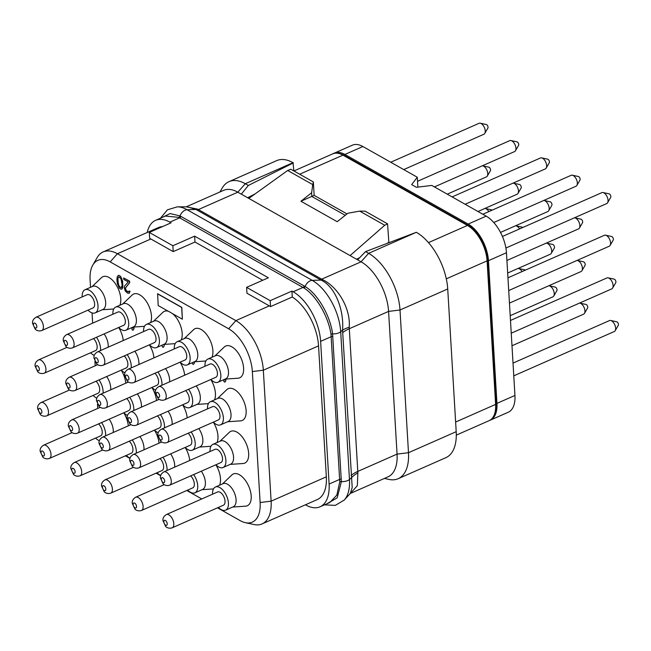 <?xml version="1.0" encoding="UTF-8"?>
<svg xmlns="http://www.w3.org/2000/svg" width="651" height="651" viewBox="0 0 651 651"><rect width="100%" height="100%" fill="white"/><g stroke="black" fill="none" stroke-linecap="round" stroke-linejoin="round"><path stroke-width="0.98" d="M90.538 287.319L90.098 279.946A34.942 18.415 66.2 0 1 92.792 265.112L97.235 257.462A40.517 21.353 66.2 0 1 103.151 251.929A40.517 21.353 66.2 0 1 117.4 253.744L235.857 320.626A40.517 21.353 66.2 0 1 263.338 370.207L271.117 501.164A40.517 21.353 66.2 0 1 262.076 523.909L317.289 499.569A40.517 21.353 -113.8 0 0 326.33 476.825L318.551 345.868A40.517 21.353 -113.8 0 0 292.283 297.002L291.933 291.087L293.137 291.77A40.517 21.353 66.2 0 1 320.618 341.36L329.097 484.067A40.517 21.353 66.2 0 1 320.056 506.803A40.517 21.353 66.2 0 1 305.807 504.997L305.441 504.785M147.232 232.488A40.517 21.353 66.2 0 1 155.597 220.347A40.517 21.353 66.2 0 1 169.846 222.154L171.05 222.837L149.299 232.431L149.649 238.347A40.517 21.353 -113.8 0 1 150.853 238.99L173.215 251.611L194.974 242.026L262.711 280.272M162.49 226.613A40.517 21.353 -113.8 0 0 158.364 227.581L103.151 251.929M292.283 297.002L270.523 306.597L270.173 300.681L246.607 287.368L268.358 277.782L194.625 236.15L172.865 245.736L149.299 232.431M291.933 291.087L270.173 300.681M270.523 306.597A40.517 21.353 -113.8 0 0 269.319 305.872L246.957 293.243L246.607 287.368M92.792 265.112A34.942 18.415 66.2 0 1 110.182 261.897L228.647 328.779A34.942 18.415 66.2 0 1 252.344 371.55L260.123 502.507A34.942 18.415 66.2 0 1 245.362 522.663A34.942 18.415 66.2 0 1 240.04 520.556L217.499 507.829M262.076 523.909A40.517 21.353 66.2 0 1 254.004 524.535L245.362 522.663M201.769 498.951L186.796 490.496M160.642 475.726L156.094 473.163M129.94 458.394L125.391 455.822M97.731 408.446L97.479 404.173M95.192 365.797L94.94 361.525M92.662 323.156L92.051 312.903M172.865 245.736L173.215 251.611M155.597 220.347L165.321 216.059L178.822 217.353L303.854 287.937C316.207 295.408 328.486 316.809 331.001 334.256L339.765 481.773L336.844 495.11L329.78 502.515L320.056 506.803M293.137 291.77L302.992 287.425A1.929 1.343 119.4 0 0 304.245 286.009L305.14 286.546C317.826 294.024 330.366 316.028 332.58 333.873L341.36 481.618L337.194 497.844L326.664 503.898M162.376 217.353L170.082 213.561L180.034 215.912L304.245 286.009M186.292 206.823L197.619 209.134A5.818 4.272 125.5 0 1 195.935 209.451L187.114 209.736A41.981 22.118 66.2 0 0 177.357 206.839L187.358 206.823L195.935 209.451L321.041 280.085C335.314 286.513 344.184 310.364 342.556 330.163A28.799 10.392 177.9 0 1 349.221 327.217L357.871 472.87L357.342 485.703L350.417 493.425L388.02 476.841A40.517 21.353 66.2 0 0 397.061 454.105L388.582 311.398L400.007 310.006A46.302 24.396 -113.8 0 0 368.604 253.329L365.553 251.611L357.611 259.83L237.81 192.191L245.305 183.72A46.302 24.396 -113.8 0 0 229.022 181.645A46.302 24.396 -113.8 0 0 222.268 187.976L219.94 191.972M197.619 209.134L322.497 279.637C337.543 286.513 350.783 308.289 349.221 327.217M178.822 217.353A1.929 1.351 116.4 0 0 180.034 215.912A7.714 5.363 119.4 0 1 187.114 209.736L312.228 280.369A41.981 22.118 66.2 0 1 340.701 331.758L342.556 330.163L352.199 487.591L350.254 493.491M331.001 334.256A1.929 0.911 171 0 1 332.58 333.873A7.714 3.784 176.6 0 0 340.701 331.758L349.473 479.502L351.337 477.907A28.807 17.528 175 0 1 357.871 472.87M186.251 206.823L223.562 190.377A40.517 21.353 66.2 0 1 237.81 192.191L198.352 209.589A5.786 4.02 119.4 0 1 196.797 209.964M320.089 279.572A5.786 4.02 119.4 0 0 321.651 279.198L361.102 261.808L357.611 259.83M365.553 251.611L416.315 232.293L368.604 253.329L361.102 261.808A40.517 21.353 66.2 0 1 388.582 311.398L349.213 328.755A28.937 14.176 176.6 0 0 342.605 332.759M384.407 478.436L388.924 479.421A46.302 24.396 -113.8 0 0 398.152 478.705L445.87 457.669A46.302 24.396 -113.8 0 0 456.196 431.678L447.725 288.971A46.302 24.396 -113.8 0 0 416.315 232.293M255.216 193.819L247.649 197.749M241.301 194.161L248.356 185.445L245.305 183.72L293.023 162.685L293.861 170.944M293.023 162.685A46.302 24.396 -113.8 0 0 276.74 160.61L229.022 181.645M248.356 185.445L293.389 162.888M248.82 198.409L287.693 170.481L290.867 169.252L313.351 181.946L314.148 195.373L311.796 196.439L345.242 215.326M350.092 255.583L384.733 225.262L387.565 223.846L388.867 242.579M387.565 223.846L365.089 211.152L359.669 211.111L347.878 213.235L337.194 221.698L300.933 201.224L311.617 192.761L311.837 196.456M347.007 213.927L314.148 195.373M387.394 243.149L388.671 242.473M489.617 420.424A29.905 15.754 -113.8 0 0 490.268 420.172A29.905 15.754 -113.8 0 0 496.941 403.384L488.462 260.677A29.905 15.754 -113.8 0 0 468.175 224.074L344.884 154.466A29.905 15.754 -113.8 0 0 334.362 153.123A29.905 15.754 -113.8 0 0 333.54 153.546M490.268 420.172L508.268 412.229A29.905 15.754 -113.8 0 0 514.941 395.45L506.462 252.743A29.905 15.754 -113.8 0 0 486.183 216.14L431.784 185.429L416.396 187.301L411.66 184.624L417.283 177.235L417.869 187.122M417.283 177.235L362.884 146.524A29.905 15.754 -113.8 0 0 352.37 145.189L334.362 153.123M484.767 133.422L487.876 128.076A2.083 1.099 66.2 0 0 488.038 127.189A2.083 1.099 -113.8 0 0 486.305 124.52L480.259 123.202A5.981 3.149 -113.8 0 1 485.231 130.884A5.981 3.149 66.2 0 1 484.767 133.422A5.981 3.149 66.2 0 1 483.896 134.244L403.726 169.585M480.259 123.202A5.981 3.149 -113.8 0 0 479.071 123.299L390.722 162.245M515.47 150.755L518.578 145.409A2.083 1.099 66.2 0 0 518.741 144.522A2.083 1.099 -113.8 0 0 517.008 141.853L510.962 140.543A5.981 3.149 -113.8 0 1 515.934 148.216A5.981 3.149 66.2 0 1 515.47 150.755A5.981 3.149 66.2 0 1 514.599 151.577L434.429 186.918M510.962 140.543A5.981 3.149 -113.8 0 0 509.774 140.632L417.519 181.304M546.173 168.096L549.281 162.742A2.083 1.099 66.2 0 0 549.444 161.863A2.083 1.099 -113.8 0 0 547.711 159.186L541.665 157.876A5.981 3.149 -113.8 0 1 546.637 165.557A5.981 3.149 66.2 0 1 546.173 168.096A5.981 3.149 66.2 0 1 545.302 168.91L465.131 204.251M541.665 157.876A5.981 3.149 -113.8 0 0 540.476 157.965L452.136 196.911M576.876 185.429L579.984 180.075A2.083 1.099 66.2 0 0 580.147 179.196A2.083 1.099 -113.8 0 0 578.413 176.519L572.367 175.209A5.981 3.149 -113.8 0 1 577.339 182.89A5.981 3.149 66.2 0 1 576.876 185.429A5.981 3.149 66.2 0 1 576.005 186.243L493.767 222.504M572.367 175.209A5.981 3.149 -113.8 0 0 571.179 175.298L482.839 214.252M607.578 202.762L610.687 197.416A2.083 1.099 66.2 0 0 610.85 196.529A2.083 1.099 -113.8 0 0 609.116 193.852L603.07 192.541A5.981 3.149 -113.8 0 1 608.042 200.223A5.981 3.149 66.2 0 1 607.578 202.762A5.981 3.149 66.2 0 1 606.708 203.584L505.9 248.023M603.07 192.541A5.981 3.149 -113.8 0 0 601.882 192.631L502.434 236.476M487.298 176.071L490.406 170.717A2.083 1.099 66.2 0 0 490.569 169.838A2.083 1.099 -113.8 0 0 488.844 167.161L482.798 165.85A5.981 3.149 -113.8 0 1 487.762 173.532A5.981 3.149 66.2 0 1 487.298 176.071A5.981 3.149 66.2 0 1 486.427 176.885L447.253 194.161M482.798 165.85A5.981 3.149 -113.8 0 0 482.342 165.793M518.001 193.404L521.109 188.058A2.083 1.099 66.2 0 0 521.272 187.171A2.083 1.099 -113.8 0 0 519.547 184.493L513.501 183.183A5.981 3.149 -113.8 0 1 518.465 190.865A5.981 3.149 66.2 0 1 518.001 193.404A5.981 3.149 66.2 0 1 517.13 194.218L477.956 211.494M513.501 183.183A5.981 3.149 -113.8 0 0 513.045 183.134M548.703 210.737L551.82 205.391A2.083 1.099 66.2 0 0 551.975 204.504A2.083 1.099 -113.8 0 0 550.25 201.834L544.203 200.516A5.981 3.149 -113.8 0 1 549.167 208.198A5.981 3.149 66.2 0 1 548.703 210.737A5.981 3.149 66.2 0 1 547.833 211.559L500.513 232.415M544.203 200.516A5.981 3.149 -113.8 0 0 543.748 200.467M579.406 228.07L582.523 222.723A2.083 1.099 66.2 0 0 582.678 221.836A2.083 1.099 -113.8 0 0 580.952 219.167L574.906 217.849A5.981 3.149 -113.8 0 1 579.87 225.531A5.981 3.149 66.2 0 1 579.406 228.07A5.981 3.149 66.2 0 1 578.536 228.892L506.917 260.465M574.906 217.849A5.981 3.149 -113.8 0 0 574.451 217.8M610.109 245.411L613.226 240.056A2.083 1.099 66.2 0 0 613.38 239.177A2.083 1.099 -113.8 0 0 611.655 236.5L605.609 235.19A5.981 3.149 -113.8 0 1 610.573 242.872A5.981 3.149 66.2 0 1 610.109 245.411A5.981 3.149 66.2 0 1 609.238 246.224L508.708 290.549M605.609 235.19A5.981 3.149 -113.8 0 0 604.413 235.28L507.951 277.806M488.828 211.608A5.981 3.149 -113.8 0 0 485.329 208.491A5.981 3.149 -113.8 0 0 484.881 208.442M492.042 210.192A2.083 1.099 -113.8 0 0 491.375 209.809L485.329 208.491M519.531 228.94A5.981 3.149 -113.8 0 0 516.031 225.832A5.981 3.149 -113.8 0 0 515.584 225.775M522.745 227.525A2.083 1.099 -113.8 0 0 522.078 227.142L516.031 225.832M551.242 253.385L554.351 248.031A2.083 1.099 66.2 0 0 554.514 247.152A2.083 1.099 -113.8 0 0 552.78 244.475L546.734 243.165A5.981 3.149 -113.8 0 1 551.698 250.847A5.981 3.149 66.2 0 1 551.242 253.385A5.981 3.149 66.2 0 1 550.364 254.199L507.666 273.029M546.734 243.165A5.981 3.149 -113.8 0 0 546.287 243.108M581.945 270.718L585.054 265.372A2.083 1.099 66.2 0 0 585.216 264.485A2.083 1.099 -113.8 0 0 583.483 261.808L577.437 260.498A5.981 3.149 -113.8 0 1 582.401 268.179A5.981 3.149 66.2 0 1 581.945 270.718A5.981 3.149 66.2 0 1 581.074 271.532L509.456 303.106M577.437 260.498A5.981 3.149 -113.8 0 0 576.989 260.441M612.648 288.051L615.756 282.705A2.083 1.099 66.2 0 0 615.919 281.818A2.083 1.099 -113.8 0 0 614.186 279.141L608.14 277.831A5.981 3.149 -113.8 0 1 613.112 285.512A5.981 3.149 66.2 0 1 612.648 288.051A5.981 3.149 66.2 0 1 611.777 288.873L511.238 333.19M608.14 277.831A5.981 3.149 -113.8 0 0 606.952 277.928L510.482 320.455M522.061 271.589A5.981 3.149 -113.8 0 0 518.562 268.472A5.981 3.149 -113.8 0 0 518.115 268.424M525.276 270.173A2.083 1.099 -113.8 0 0 524.608 269.783L518.562 268.472M553.773 296.026L556.882 290.68A2.083 1.099 66.2 0 0 557.044 289.793A2.083 1.099 -113.8 0 0 555.311 287.124L549.265 285.805A5.981 3.149 -113.8 0 1 554.237 293.487A5.981 3.149 66.2 0 1 553.773 296.026A5.981 3.149 66.2 0 1 552.902 296.848L510.205 315.67M549.265 285.805A5.981 3.149 -113.8 0 0 548.817 285.756M584.476 313.359L587.584 308.013A2.083 1.099 66.2 0 0 587.747 307.126A2.083 1.099 -113.8 0 0 586.014 304.456L579.968 303.146A5.981 3.149 -113.8 0 1 584.94 310.82A5.981 3.149 66.2 0 1 584.476 313.359A5.981 3.149 66.2 0 1 583.605 314.181L511.987 345.754M579.968 303.146A5.981 3.149 -113.8 0 0 579.52 303.089M615.179 330.7L618.287 325.345A2.083 1.099 66.2 0 0 618.45 324.467A2.083 1.099 -113.8 0 0 616.717 321.789L610.671 320.479A5.981 3.149 -113.8 0 1 615.643 328.161A5.981 3.149 66.2 0 1 615.179 330.7A5.981 3.149 66.2 0 1 614.308 331.514L513.777 375.839M610.671 320.479A5.981 3.149 -113.8 0 0 609.482 320.569L513.021 363.095M359.726 257.641L356.553 259.236M313.351 181.946L312.765 184.632L287.693 170.481M312.765 184.632L311.617 192.761M384.733 225.262L359.669 211.111M311.796 196.439L300.933 201.224M398.152 478.705A46.302 24.396 -113.8 0 0 408.486 452.714L456.196 431.678M447.725 288.971L400.007 310.006L408.486 452.714L397.061 454.105L357.692 471.462A28.937 14.176 176.6 0 0 351.084 475.474M194.625 236.15L194.974 242.026M119.865 305.254A17.365 9.147 -113.8 0 0 109.01 277.481A17.365 9.147 -113.8 0 0 101.45 277.676L92.076 286.635M150.568 322.587A17.365 9.147 -113.8 0 0 139.713 294.813A17.365 9.147 -113.8 0 0 132.161 295.009L122.779 303.968M211.974 357.261A17.365 9.147 -113.8 0 0 201.118 329.479A17.365 9.147 -113.8 0 0 193.567 329.675L184.184 338.642M225.083 379.102L238.03 378.223A17.365 9.147 -113.8 0 0 243.157 364.739A17.365 9.147 -113.8 0 0 231.821 346.812A17.365 9.147 -113.8 0 0 224.27 347.016L214.887 355.975M123.251 340.538A17.365 9.147 -113.8 0 0 118.677 327.502M153.953 357.871A17.365 9.147 -113.8 0 0 149.38 344.835M184.656 375.204A17.365 9.147 -113.8 0 0 180.083 362.168M214.513 399.901A17.365 9.147 -113.8 0 0 210.786 379.5M227.622 421.742L240.561 420.872A17.365 9.147 -113.8 0 0 245.696 407.38A17.365 9.147 -113.8 0 0 234.352 389.461A17.365 9.147 -113.8 0 0 226.8 389.656L217.426 398.624M125.781 383.187A17.365 9.147 -113.8 0 0 121.208 370.142M156.484 400.52A17.365 9.147 -113.8 0 0 151.911 387.475M187.195 417.852A17.365 9.147 -113.8 0 0 182.614 404.808M217.043 442.55A17.365 9.147 -113.8 0 0 213.316 422.149M230.153 464.391L243.092 463.512A17.365 9.147 -113.8 0 0 248.226 450.028A17.365 9.147 -113.8 0 0 236.883 432.109A17.365 9.147 -113.8 0 0 229.331 432.305L219.957 441.264M128.32 425.827A17.365 9.147 -113.8 0 0 123.747 412.791M159.023 443.16A17.365 9.147 -113.8 0 0 154.45 430.124M189.726 460.501A17.365 9.147 -113.8 0 0 185.153 447.457M219.574 485.19A17.365 9.147 -113.8 0 0 215.855 464.79M232.684 507.039L245.63 506.161A17.365 9.147 -113.8 0 0 250.757 492.669A17.365 9.147 -113.8 0 0 239.422 474.75A17.365 9.147 -113.8 0 0 231.87 474.945L222.487 483.913M223.806 379.663L223.92 381.608L224.888 382.161L225.881 380.64L225.791 379.053M224.888 379.631L224.864 379.199M192.419 362.631L192.493 363.868L193.461 364.414L194.454 362.892L194.389 361.769M162.172 345.095L162.27 346.804L163.238 347.349L164.239 345.827L164.15 344.403M131.925 327.559L132.055 329.748L133.016 330.293L134.016 328.771L133.911 327.03M133.024 327.762L132.983 327.095L144.473 326.322M128.516 291.876L126.302 290.615L125.374 288.157L129.72 282.599L129.63 281.175L123.682 277.961L123.763 279.393L128.28 281.94L124.618 285.952L124.26 287.677L125.236 290.989L127.539 293.121L129.264 293.267L129.931 291.436L129.126 290.981L128.402 291.957L126.969 291.42L125.627 289.833L125.22 288.222L129.565 282.664L129.484 281.24L123.682 277.961M129.264 293.267L130.078 291.371L129.126 290.981M121.241 289.288L122.144 288.816L122.827 287.27L122.616 281.077L120.622 276.358L118.685 275.267L117.351 276.325L116.911 279.385L117.31 283.478L119.304 288.198L121.241 289.288L121.989 288.881L122.868 285.236L121.867 278.872L120.476 276.431L118.539 275.332M168.194 311.202A17.365 9.147 -113.8 0 0 162.864 312.342L153.481 321.309M181.271 339.928A17.365 9.147 -113.8 0 0 172.67 313.733M182.361 319.202L181.816 307.386L157.64 293.739L158.185 305.555L168.926 311.617A17.308 9.122 -113.8 0 1 170.269 312.26A17.308 9.122 -113.8 0 1 171.62 313.139L182.361 319.202L181.662 307.451L157.485 293.804M95.201 312.879L102.85 309.51A12.638 6.656 -113.8 0 0 105.104 298.882A12.638 6.656 -113.8 0 0 97.097 286.953A12.638 6.656 66.2 0 0 92.654 286.383L85.004 289.76A12.638 6.656 66.2 0 1 89.447 290.322A12.638 6.656 -113.8 0 1 97.447 302.251A12.638 6.656 -113.8 0 1 95.201 312.879A12.638 6.656 -113.8 0 1 90.758 312.317A12.638 6.656 66.2 0 1 88.023 310.145M82.189 296.905A12.638 6.656 66.2 0 1 85.004 289.76M94.631 303.879A7.234 3.808 66.2 0 1 93.02 307.939L41.794 330.521A7.234 3.808 66.2 0 0 43.405 326.46A7.234 3.808 -113.8 0 0 40.631 319.495A7.234 3.808 -113.8 0 0 35.96 317.281L87.185 294.7A7.234 3.808 66.2 0 1 91.856 296.905A7.234 3.808 66.2 0 1 94.631 303.879M36.822 326.509A2.702 1.424 -113.8 0 0 34.991 323.205A2.702 1.424 -113.8 0 0 33.437 324.597A2.702 1.424 66.2 0 0 35.268 327.901A2.702 1.424 66.2 0 0 36.822 326.509M125.903 330.22L133.553 326.843A12.638 6.656 -113.8 0 0 135.807 316.215A12.638 6.656 -113.8 0 0 127.799 304.286A12.638 6.656 66.2 0 0 123.356 303.716L115.707 307.093A12.638 6.656 66.2 0 1 120.15 307.654A12.638 6.656 -113.8 0 1 128.149 319.592A12.638 6.656 -113.8 0 1 125.903 330.22A12.638 6.656 -113.8 0 1 121.46 329.65A12.638 6.656 66.2 0 1 118.726 327.477M112.892 314.238A12.638 6.656 66.2 0 1 115.707 307.093M125.334 321.212A7.234 3.808 66.2 0 1 123.723 325.272L72.497 347.854A7.234 3.808 66.2 0 0 74.108 343.793A7.234 3.808 -113.8 0 0 71.333 336.827A7.234 3.808 -113.8 0 0 66.662 334.614L117.888 312.032A7.234 3.808 66.2 0 1 122.559 314.246A7.234 3.808 66.2 0 1 125.334 321.212M67.525 343.842A2.702 1.424 -113.8 0 0 65.694 340.538A2.702 1.424 -113.8 0 0 64.14 341.93A2.702 1.424 66.2 0 0 65.971 345.242A2.702 1.424 66.2 0 0 67.525 343.842M187.309 364.885L194.958 361.508A12.638 6.656 -113.8 0 0 197.212 350.889A12.638 6.656 -113.8 0 0 189.205 338.951A12.638 6.656 66.2 0 0 184.762 338.39L177.113 341.759A12.638 6.656 66.2 0 1 181.556 342.328A12.638 6.656 -113.8 0 1 189.555 354.258A12.638 6.656 -113.8 0 1 187.309 364.885A12.638 6.656 -113.8 0 1 182.866 364.316A12.638 6.656 66.2 0 1 180.132 362.143M174.297 348.903A12.638 6.656 66.2 0 1 177.113 341.759M186.739 355.885A7.234 3.808 66.2 0 1 185.128 359.946L133.903 382.528A7.234 3.808 66.2 0 0 135.514 378.467A7.234 3.808 -113.8 0 0 132.739 371.493A7.234 3.808 -113.8 0 0 128.068 369.288L179.294 346.706A7.234 3.808 66.2 0 1 183.964 348.912A7.234 3.808 66.2 0 1 186.739 355.885M128.931 378.516A2.702 1.424 -113.8 0 0 127.1 375.204A2.702 1.424 -113.8 0 0 125.545 376.603A2.702 1.424 66.2 0 0 127.376 379.907A2.702 1.424 66.2 0 0 128.931 378.516M218.012 382.218L225.661 378.849A12.638 6.656 -113.8 0 0 227.915 368.222A12.638 6.656 -113.8 0 0 219.908 356.284A12.638 6.656 66.2 0 0 215.465 355.723L207.815 359.092A12.638 6.656 66.2 0 1 212.259 359.661A12.638 6.656 -113.8 0 1 220.258 371.591A12.638 6.656 -113.8 0 1 218.012 382.218A12.638 6.656 -113.8 0 1 213.569 381.657A12.638 6.656 66.2 0 1 210.834 379.476M205 366.236A12.638 6.656 66.2 0 1 207.815 359.092M217.442 373.218A7.234 3.808 66.2 0 1 215.831 377.279L164.605 399.86A7.234 3.808 66.2 0 0 166.217 395.8A7.234 3.808 -113.8 0 0 163.442 388.826A7.234 3.808 -113.8 0 0 158.771 386.621L209.996 364.039A7.234 3.808 66.2 0 1 214.667 366.244A7.234 3.808 66.2 0 1 217.442 373.218M159.633 395.849A2.702 1.424 -113.8 0 0 157.802 392.545A2.702 1.424 -113.8 0 0 156.248 393.936A2.702 1.424 66.2 0 0 158.079 397.24A2.702 1.424 66.2 0 0 159.633 395.849M108.172 347.186A12.638 6.656 -113.8 0 0 104.127 333.914M94.265 355.43A12.638 6.656 -113.8 0 1 93.288 354.958A12.638 6.656 66.2 0 1 90.554 352.785M100.523 350.563A12.638 6.656 -113.8 0 0 96.478 337.283M93.5 338.593A7.234 3.808 66.2 0 1 97.17 346.527A7.234 3.808 66.2 0 1 95.551 350.588L44.325 373.169A7.234 3.808 66.2 0 0 45.944 369.109A7.234 3.808 -113.8 0 0 43.161 362.135A7.234 3.808 -113.8 0 0 38.49 359.93L67.02 347.349M39.361 369.158A2.702 1.424 -113.8 0 0 37.522 365.846A2.702 1.424 -113.8 0 0 35.976 367.245A2.702 1.424 66.2 0 0 37.807 370.549A2.702 1.424 66.2 0 0 39.361 369.158M138.875 364.519A12.638 6.656 -113.8 0 0 134.83 351.247M124.968 372.771A12.638 6.656 -113.8 0 1 123.991 372.299A12.638 6.656 66.2 0 1 121.257 370.118M131.225 367.896A12.638 6.656 -113.8 0 0 127.181 354.624M124.203 355.934A7.234 3.808 66.2 0 1 127.873 363.86A7.234 3.808 66.2 0 1 126.253 367.921L75.028 390.502A7.234 3.808 66.2 0 0 76.647 386.442A7.234 3.808 -113.8 0 0 73.864 379.468A7.234 3.808 -113.8 0 0 69.193 377.263L97.723 364.682M70.064 386.491A2.702 1.424 -113.8 0 0 68.225 383.179A2.702 1.424 -113.8 0 0 66.679 384.578A2.702 1.424 66.2 0 0 68.51 387.882A2.702 1.424 66.2 0 0 70.064 386.491M169.577 381.852A12.638 6.656 -113.8 0 0 165.533 368.58M155.67 390.104A12.638 6.656 -113.8 0 1 154.694 389.632A12.638 6.656 66.2 0 1 151.96 387.459M161.928 385.229A12.638 6.656 -113.8 0 0 157.884 371.957M154.905 373.267A7.234 3.808 66.2 0 1 158.575 381.193A7.234 3.808 66.2 0 1 156.956 385.254L105.731 407.835A7.234 3.808 66.2 0 0 107.35 403.775A7.234 3.808 -113.8 0 0 104.567 396.809A7.234 3.808 -113.8 0 0 99.896 394.596L128.426 382.015M100.767 403.823A2.702 1.424 -113.8 0 0 98.928 400.52A2.702 1.424 -113.8 0 0 97.381 401.911A2.702 1.424 66.2 0 0 99.212 405.215A2.702 1.424 66.2 0 0 100.767 403.823M182.662 404.792A12.638 6.656 66.2 0 0 185.397 406.965A12.638 6.656 -113.8 0 0 189.84 407.534L197.489 404.157A12.638 6.656 -113.8 0 0 196.236 385.913M189.84 407.534A12.638 6.656 -113.8 0 0 188.587 389.29M185.608 390.6A7.234 3.808 66.2 0 1 189.278 398.526A7.234 3.808 66.2 0 1 187.659 402.587L136.433 425.168A7.234 3.808 66.2 0 0 138.053 421.107A7.234 3.808 -113.8 0 0 135.27 414.142A7.234 3.808 -113.8 0 0 130.599 411.928L159.129 399.356M131.469 421.156A2.702 1.424 -113.8 0 0 129.63 417.852A2.702 1.424 -113.8 0 0 128.084 419.244A2.702 1.424 66.2 0 0 129.915 422.556A2.702 1.424 66.2 0 0 131.469 421.156M220.543 424.867L228.192 421.49A12.638 6.656 -113.8 0 0 230.446 410.862A12.638 6.656 -113.8 0 0 222.447 398.933A12.638 6.656 66.2 0 0 217.995 398.363L210.346 401.74A12.638 6.656 66.2 0 1 214.789 402.302A12.638 6.656 -113.8 0 1 222.797 414.239A12.638 6.656 -113.8 0 1 220.543 424.867A12.638 6.656 -113.8 0 1 216.099 424.297A12.638 6.656 66.2 0 1 213.365 422.125M207.531 408.885A12.638 6.656 66.2 0 1 210.346 401.74M219.981 415.859A7.234 3.808 66.2 0 1 218.362 419.919L167.136 442.509A7.234 3.808 66.2 0 0 168.755 438.448A7.234 3.808 -113.8 0 0 165.972 431.475A7.234 3.808 -113.8 0 0 161.302 429.269L212.527 406.68A7.234 3.808 66.2 0 1 217.198 408.893A7.234 3.808 66.2 0 1 219.981 415.859M162.172 438.489A2.702 1.424 -113.8 0 0 160.333 435.185A2.702 1.424 -113.8 0 0 158.787 436.585A2.702 1.424 66.2 0 0 160.618 439.889A2.702 1.424 66.2 0 0 162.172 438.489M110.703 389.835A12.638 6.656 -113.8 0 0 106.658 376.555M96.804 398.078A12.638 6.656 -113.8 0 1 95.819 397.606A12.638 6.656 66.2 0 1 93.093 395.434M103.053 393.204A12.638 6.656 -113.8 0 0 99.009 379.932M96.039 381.242A7.234 3.808 66.2 0 1 99.701 389.168A7.234 3.808 66.2 0 1 98.089 393.228L46.864 415.81A7.234 3.808 66.2 0 0 48.475 411.749A7.234 3.808 -113.8 0 0 45.7 404.784A7.234 3.808 -113.8 0 0 41.021 402.57L69.551 389.998M41.892 411.798A2.702 1.424 -113.8 0 0 40.061 408.494A2.702 1.424 -113.8 0 0 38.507 409.886A2.702 1.424 66.2 0 0 40.338 413.198A2.702 1.424 66.2 0 0 41.892 411.798M141.405 407.168A12.638 6.656 -113.8 0 0 137.361 393.888M127.506 415.411A12.638 6.656 -113.8 0 1 126.522 414.939A12.638 6.656 66.2 0 1 123.796 412.767M133.756 410.537A12.638 6.656 -113.8 0 0 129.712 397.265M126.742 398.575A7.234 3.808 66.2 0 1 130.403 406.501A7.234 3.808 66.2 0 1 128.792 410.561L77.567 433.151A7.234 3.808 66.2 0 0 79.178 429.09A7.234 3.808 -113.8 0 0 76.403 422.117A7.234 3.808 -113.8 0 0 71.724 419.911L100.254 407.331M72.595 429.131A2.702 1.424 -113.8 0 0 70.764 425.827A2.702 1.424 -113.8 0 0 69.209 427.219A2.702 1.424 66.2 0 0 71.04 430.531A2.702 1.424 66.2 0 0 72.595 429.131M172.108 424.501A12.638 6.656 -113.8 0 0 168.064 411.229M158.209 432.744A12.638 6.656 -113.8 0 1 157.225 432.272A12.638 6.656 66.2 0 1 154.499 430.099M164.459 427.878A12.638 6.656 -113.8 0 0 160.415 414.597M157.444 415.908A7.234 3.808 66.2 0 1 161.106 423.834A7.234 3.808 66.2 0 1 159.495 427.894L108.269 450.484A7.234 3.808 66.2 0 0 109.881 446.423A7.234 3.808 -113.8 0 0 107.106 439.449A7.234 3.808 -113.8 0 0 102.427 437.244L130.965 424.664M103.297 446.464A2.702 1.424 -113.8 0 0 101.466 443.16A2.702 1.424 -113.8 0 0 99.912 444.56A2.702 1.424 66.2 0 0 101.743 447.864A2.702 1.424 66.2 0 0 103.297 446.464M185.201 447.432A12.638 6.656 66.2 0 0 187.927 449.613A12.638 6.656 -113.8 0 0 192.37 450.175L200.028 446.806A12.638 6.656 -113.8 0 0 198.767 428.561M192.37 450.175A12.638 6.656 -113.8 0 0 191.117 431.93M188.147 433.249A7.234 3.808 66.2 0 1 191.809 441.175A7.234 3.808 66.2 0 1 190.198 445.235L138.972 467.817A7.234 3.808 66.2 0 0 140.583 463.756A7.234 3.808 -113.8 0 0 137.809 456.782A7.234 3.808 -113.8 0 0 133.129 454.577L161.668 441.996M134 463.805A2.702 1.424 -113.8 0 0 132.169 460.493A2.702 1.424 -113.8 0 0 130.615 461.893A2.702 1.424 66.2 0 0 132.446 465.196A2.702 1.424 66.2 0 0 134 463.805M223.073 467.508L230.731 464.139A12.638 6.656 -113.8 0 0 232.977 453.511A12.638 6.656 -113.8 0 0 224.977 441.573A12.638 6.656 66.2 0 0 220.534 441.012L212.885 444.381A12.638 6.656 66.2 0 1 217.328 444.95A12.638 6.656 -113.8 0 1 225.327 456.88A12.638 6.656 -113.8 0 1 223.073 467.508A12.638 6.656 -113.8 0 1 218.63 466.946A12.638 6.656 66.2 0 1 215.904 464.773M210.061 451.534A12.638 6.656 66.2 0 1 212.885 444.381M222.512 458.507A7.234 3.808 66.2 0 1 220.901 462.568L169.675 485.15A7.234 3.808 66.2 0 0 171.286 481.089A7.234 3.808 -113.8 0 0 168.511 474.115A7.234 3.808 -113.8 0 0 163.832 471.91L215.058 449.328A7.234 3.808 66.2 0 1 219.737 451.534A7.234 3.808 66.2 0 1 222.512 458.507M164.703 481.138A2.702 1.424 -113.8 0 0 162.872 477.834A2.702 1.424 -113.8 0 0 161.318 479.226A2.702 1.424 66.2 0 0 163.149 482.529A2.702 1.424 66.2 0 0 164.703 481.138M113.241 432.476A12.638 6.656 -113.8 0 0 109.197 419.203M99.334 440.719A12.638 6.656 -113.8 0 1 98.358 440.255A12.638 6.656 66.2 0 1 95.624 438.074M105.584 435.853A12.638 6.656 -113.8 0 0 101.54 422.572M98.57 423.891A7.234 3.808 66.2 0 1 102.231 431.816A7.234 3.808 66.2 0 1 100.62 435.877L49.395 458.459A7.234 3.808 66.2 0 0 51.006 454.398A7.234 3.808 -113.8 0 0 48.231 447.424A7.234 3.808 -113.8 0 0 43.56 445.219L72.09 432.638M44.423 454.447A2.702 1.424 -113.8 0 0 42.592 451.135A2.702 1.424 -113.8 0 0 41.037 452.535A2.702 1.424 66.2 0 0 42.868 455.838A2.702 1.424 66.2 0 0 44.423 454.447M143.944 449.808A12.638 6.656 -113.8 0 0 139.9 436.536M130.037 458.06A12.638 6.656 -113.8 0 1 129.061 457.588A12.638 6.656 66.2 0 1 126.327 455.407M136.287 453.186A12.638 6.656 -113.8 0 0 132.243 439.913M129.272 441.223A7.234 3.808 66.2 0 1 132.934 449.149A7.234 3.808 66.2 0 1 131.323 453.21L80.097 475.791A7.234 3.808 66.2 0 0 81.709 471.731A7.234 3.808 -113.8 0 0 78.934 464.757A7.234 3.808 -113.8 0 0 74.263 462.552L102.793 449.971M75.125 471.78A2.702 1.424 -113.8 0 0 73.294 468.476A2.702 1.424 -113.8 0 0 71.74 469.867A2.702 1.424 66.2 0 0 73.571 473.171A2.702 1.424 66.2 0 0 75.125 471.78M174.647 467.141A12.638 6.656 -113.8 0 0 170.603 453.869M160.74 475.393A12.638 6.656 -113.8 0 1 159.764 474.921A12.638 6.656 66.2 0 1 157.029 472.748M166.99 470.518A12.638 6.656 -113.8 0 0 162.945 457.246M159.975 458.556A7.234 3.808 66.2 0 1 163.637 466.482A7.234 3.808 66.2 0 1 162.026 470.543L110.8 493.124A7.234 3.808 66.2 0 0 112.411 489.064A7.234 3.808 -113.8 0 0 109.637 482.098A7.234 3.808 -113.8 0 0 104.966 479.885L133.496 467.312M105.828 489.113A2.702 1.424 -113.8 0 0 103.997 485.809A2.702 1.424 -113.8 0 0 102.443 487.2A2.702 1.424 66.2 0 0 104.274 490.504A2.702 1.424 66.2 0 0 105.828 489.113M187.732 490.081A12.638 6.656 66.2 0 0 190.466 492.254A12.638 6.656 -113.8 0 0 194.909 492.823L202.559 489.446A12.638 6.656 -113.8 0 0 201.305 471.202M194.909 492.823A12.638 6.656 -113.8 0 0 193.648 474.579M190.678 475.889A7.234 3.808 66.2 0 1 194.34 483.815A7.234 3.808 66.2 0 1 192.729 487.876L141.503 510.457A7.234 3.808 66.2 0 0 143.114 506.397A7.234 3.808 -113.8 0 0 140.339 499.431A7.234 3.808 -113.8 0 0 135.668 497.218L164.198 484.645M136.531 506.445A2.702 1.424 -113.8 0 0 134.7 503.142A2.702 1.424 -113.8 0 0 133.146 504.533A2.702 1.424 66.2 0 0 134.977 507.845A2.702 1.424 66.2 0 0 136.531 506.445M225.612 510.156L233.261 506.779A12.638 6.656 -113.8 0 0 235.516 496.152A12.638 6.656 -113.8 0 0 227.508 484.222A12.638 6.656 66.2 0 0 223.065 483.652L215.416 487.029A12.638 6.656 66.2 0 1 219.859 487.599A12.638 6.656 -113.8 0 1 227.858 499.529A12.638 6.656 -113.8 0 1 225.612 510.156A12.638 6.656 -113.8 0 1 221.169 509.587A12.638 6.656 66.2 0 1 218.435 507.414M212.6 494.174A12.638 6.656 66.2 0 1 215.416 487.029M225.043 501.148A7.234 3.808 66.2 0 1 223.431 505.209L172.206 527.798A7.234 3.808 66.2 0 0 173.817 523.738A7.234 3.808 -113.8 0 0 171.042 516.764A7.234 3.808 -113.8 0 0 166.371 514.559L217.597 491.969A7.234 3.808 66.2 0 1 222.268 494.182A7.234 3.808 66.2 0 1 225.043 501.148M167.234 523.778A2.702 1.424 -113.8 0 0 165.403 520.475A2.702 1.424 -113.8 0 0 163.849 521.874A2.702 1.424 66.2 0 0 165.688 525.178A2.702 1.424 66.2 0 0 167.234 523.778M225.205 379.094L224.75 379.875L224.717 379.264M225.881 380.64L225.637 379.061M224.888 382.161L225.734 380.705M194.454 362.892L194.242 361.826M193.461 364.414L194.307 362.957M164.239 345.827L163.995 344.412M163.238 347.349L164.085 345.901M133.431 327.071L132.885 328.006L132.837 327.16M134.016 328.771L133.764 327.046M133.016 330.293L133.87 328.836M122.046 284.495L121.981 286.115L120.988 287.766L118.864 286.017L117.733 280.125L117.79 278.506L118.783 276.854L120.915 278.612L122.046 284.495M121.102 287.693L119.532 286.79L118.262 283.869L117.945 278.441L118.824 276.862M156.606 347.553L164.255 344.176A12.638 6.656 -113.8 0 0 166.51 333.548A12.638 6.656 -113.8 0 0 158.502 321.618A12.638 6.656 66.2 0 0 154.059 321.049L146.41 324.426A12.638 6.656 66.2 0 1 150.853 324.987A12.638 6.656 -113.8 0 1 158.852 336.925A12.638 6.656 -113.8 0 1 156.606 347.553A12.638 6.656 -113.8 0 1 152.163 346.983A12.638 6.656 66.2 0 1 149.429 344.81M143.594 331.571A12.638 6.656 66.2 0 1 146.41 324.426M156.037 338.544A7.234 3.808 66.2 0 1 154.425 342.605L103.2 365.195A7.234 3.808 66.2 0 0 104.811 361.134A7.234 3.808 -113.8 0 0 102.036 354.16A7.234 3.808 -113.8 0 0 97.365 351.955L148.591 329.365A7.234 3.808 66.2 0 1 153.262 331.579A7.234 3.808 66.2 0 1 156.037 338.544M98.228 361.175A2.702 1.424 -113.8 0 0 96.397 357.871A2.702 1.424 -113.8 0 0 94.843 359.271A2.702 1.424 66.2 0 0 96.673 362.574A2.702 1.424 66.2 0 0 98.228 361.175M318.551 345.868L263.338 370.207L252.344 371.55M269.319 305.872L235.857 320.626L228.647 328.779M326.33 476.825L271.117 501.164L260.123 502.507M150.853 238.99L117.4 253.744L110.182 261.897M169.846 222.154L179.7 217.808A1.929 1.343 119.4 0 0 180.954 216.401M329.097 484.067L339.749 479.372A1.929 0.944 176.6 0 1 341.311 479.103M320.618 341.36L331.269 336.665A1.929 0.944 176.6 0 1 332.832 336.396M303.854 287.937A1.929 1.326 122.5 0 0 305.14 286.546A7.714 5.363 119.4 0 1 312.228 280.369L321.041 280.085A5.81 3.768 114.1 0 0 322.497 279.637M339.765 481.773A1.929 0.976 -177.7 0 1 341.36 481.618A7.714 3.784 176.6 0 0 349.473 479.502A41.981 22.118 66.2 0 1 344.241 500.058L335.322 505.379L324.483 504.859M299.672 174.216L342.955 155.141L467.459 225.433A28.937 15.25 66.2 0 1 487.086 260.856L495.614 404.401A28.937 15.25 66.2 0 1 489.153 420.644L456.302 435.128M428.48 242.62L467.459 225.433A1.733 1.204 119.4 0 1 468.403 225.433C477.736 230.242 487.249 247.03 487.729 260.131A1.733 0.854 176.6 0 1 487.086 260.856L446.301 278.831M293.918 170.969L332.775 153.839A28.937 15.25 66.2 0 1 342.955 155.141A1.733 1.204 119.4 0 1 343.899 155.133L468.403 225.433M455.627 422.027L495.614 404.401A1.733 0.854 176.6 0 0 496.257 403.685C496.331 413.116 493.963 418.764 489.153 420.644M486.183 216.14L468.175 224.074M362.884 146.524L344.884 154.466M506.462 252.743L488.462 260.677M514.941 395.45L496.941 403.384M177.357 206.839L167.413 209.825L160.488 218.183M349.815 493.963L344.241 500.058M487.729 260.131L496.257 403.685M332.775 153.839C334.801 152.326 338.512 152.757 343.899 155.133M102.272 309.762L113.77 308.981M35.96 317.281C33.388 318.925 32.249 320.943 32.55 323.335L35.219 329.146C35.195 329.373 38.002 331.839 41.794 330.521M66.662 334.614C64.091 336.258 62.952 338.276 63.253 340.668L65.922 346.478C65.897 346.706 68.705 349.18 72.497 347.854M194.38 361.769L205.879 360.988M128.068 369.288C125.497 370.932 124.357 372.95 124.658 375.342L127.327 381.144C127.303 381.38 130.11 383.846 133.903 382.528M158.771 386.621C156.199 388.265 155.06 390.283 155.361 392.675L158.03 398.485C158.006 398.713 160.813 401.179 164.605 399.86M38.49 359.93C35.919 361.574 34.788 363.592 35.081 365.984L37.75 371.786C37.725 372.022 40.533 374.488 44.325 373.169M69.193 377.263C66.622 378.906 65.491 380.925 65.784 383.317L68.453 389.127C68.428 389.355 71.236 391.821 75.028 390.502M99.896 394.596C97.324 396.239 96.193 398.257 96.486 400.65L99.155 406.46C99.131 406.688 101.938 409.154 105.731 407.835M196.919 404.409L208.41 403.636M130.599 411.928C128.027 413.572 126.896 415.59 127.189 417.983L129.858 423.793C129.834 424.021 132.641 426.495 136.433 425.168M161.302 429.269C158.73 430.913 157.599 432.931 157.892 435.316L160.561 441.126C160.537 441.354 163.344 443.827 167.136 442.509M41.021 402.57C38.45 404.214 37.319 406.232 37.62 408.625L40.281 414.435C40.264 414.663 43.072 417.128 46.864 415.81M71.724 419.911C69.161 421.555 68.021 423.565 68.322 425.957L70.983 431.768C70.967 431.995 73.775 434.469 77.567 433.151M102.427 437.244C99.863 438.888 98.724 440.906 99.025 443.298L101.686 449.1C101.67 449.336 104.477 451.802 108.269 450.484M199.45 447.058L210.948 446.277M133.129 454.577C130.566 456.221 129.427 458.239 129.728 460.631L132.389 466.433C132.373 466.669 135.18 469.135 138.972 467.817M163.832 471.91C161.269 473.554 160.13 475.572 160.431 477.964L163.1 483.774C163.076 484.002 165.883 486.468 169.675 485.15M43.56 445.219C40.989 446.863 39.849 448.881 40.15 451.273L42.82 457.075C42.795 457.311 45.603 459.777 49.395 458.459M74.263 462.552C71.691 464.196 70.552 466.214 70.853 468.606L73.522 474.416C73.498 474.644 76.305 477.11 80.097 475.791M104.966 479.885C102.394 481.528 101.255 483.547 101.556 485.939L104.225 491.749C104.201 491.977 107.008 494.443 110.8 493.124M201.981 489.698L213.479 488.925M135.668 497.218C133.097 498.861 131.958 500.879 132.259 503.272L134.928 509.082C134.903 509.31 137.711 511.784 141.503 510.457M166.371 514.559C163.8 516.202 162.66 518.22 162.962 520.605L165.631 526.415C165.606 526.643 168.414 529.117 172.206 527.798M163.678 344.436L175.176 343.655M97.365 351.955C94.794 353.599 93.654 355.617 93.956 358.001L96.625 363.811C96.6 364.039 99.408 366.513 103.2 365.195"/></g></svg>
